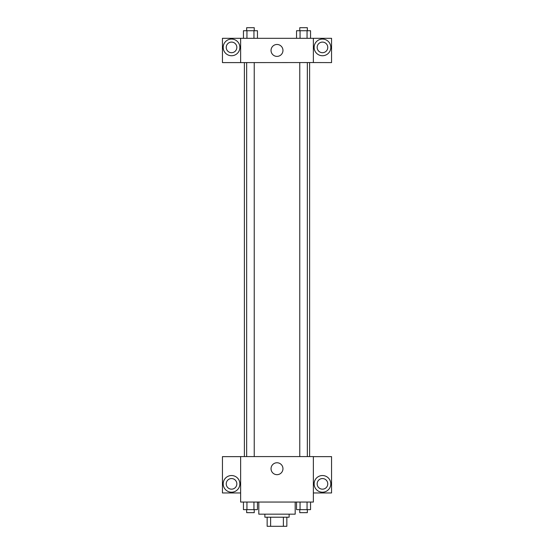 <?xml version="1.0" encoding="UTF-8"?>
<svg xmlns="http://www.w3.org/2000/svg" width="554" height="554" viewBox="0 0 554 554"><rect width="100%" height="100%" fill="white"/><g stroke="black" fill="none" stroke-linecap="round" stroke-linejoin="round"><path stroke-width="0.83" d="M283.378 517.207L283.378 526.3L267.153 526.3L267.153 517.207M283.378 526.3L286.847 526.3L286.847 517.207L286.847 526.3M289.126 514.174L289.126 517.207L264.874 517.207L264.874 514.174M270.622 517.207L270.622 526.3M258.815 502.049L258.815 514.174L295.185 514.174L295.185 502.049M313.37 502.049L240.63 502.049L240.63 456.586L313.37 456.586L313.37 502.049M231.537 492.201A8.338 8.338 0 0 1 224.315 479.702A8.338 8.338 0 0 1 238.753 479.702A8.338 8.338 0 0 1 231.537 492.201M240.63 492.956L222.445 492.956L222.445 456.635L240.63 456.635M226.233 483.864A5.305 5.305 0 0 1 231.537 478.559A5.305 5.305 0 0 1 236.842 483.864A5.305 5.305 0 0 1 231.537 489.168A5.305 5.305 0 0 1 226.233 483.864M277 474.674A5.962 5.962 0 0 1 271.841 465.734A5.962 5.962 0 0 1 282.159 465.734A5.962 5.962 0 0 1 277 474.674M322.463 492.201A8.338 8.338 0 0 1 315.247 479.702A8.338 8.338 0 0 1 329.685 479.702A8.338 8.338 0 0 1 322.463 492.201M313.37 492.956L331.555 492.956L331.555 456.635L313.37 456.635M317.158 483.864A5.305 5.305 0 0 1 322.463 478.559A5.305 5.305 0 0 1 327.767 483.864A5.305 5.305 0 0 1 322.463 489.168A5.305 5.305 0 0 1 317.158 483.864M309.617 62.554L309.617 456.586M299.762 456.586L299.762 62.554M254.238 62.554L254.238 456.586M313.37 62.554L331.555 62.602L331.555 38.309L313.37 38.309L313.37 62.554L240.63 62.602L222.445 62.602L222.445 38.309L240.63 38.309L240.63 62.554M236.842 47.402A5.305 5.305 0 0 1 231.537 52.706A5.305 5.305 0 0 1 226.233 47.402A5.305 5.305 0 0 1 231.537 42.097A5.305 5.305 0 0 1 236.842 47.402M231.537 55.739A8.338 8.338 0 0 1 224.315 43.233A8.338 8.338 0 0 1 238.753 43.233A8.338 8.338 0 0 1 231.537 55.739M327.767 47.402A5.305 5.305 0 0 1 319.81 51.993A5.305 5.305 0 0 1 319.81 42.81A5.305 5.305 0 0 1 327.767 47.402M322.463 55.739A8.338 8.338 0 0 1 315.247 43.233A8.338 8.338 0 0 1 329.685 43.233A8.338 8.338 0 0 1 322.463 55.739M313.37 38.309L240.63 38.309M271.038 50.435A5.962 5.962 0 0 1 279.978 45.269A5.962 5.962 0 0 1 279.978 55.594A5.962 5.962 0 0 1 271.038 50.435M310.552 38.309L310.552 30.733L296.549 30.733L296.549 38.309M307.054 30.733L307.054 38.309M300.053 30.733L300.053 38.309M299.762 30.733L299.762 27.7L307.338 27.7L307.338 30.733M257.451 38.309L257.451 30.733L243.448 30.733L243.448 38.309M253.947 30.733L253.947 38.309M246.946 30.733L246.946 38.309M246.662 30.733L246.662 27.7L254.238 27.7L254.238 30.733M310.552 502.049L310.552 509.632L296.549 509.632L296.549 502.049M307.054 502.049L307.054 509.632M300.053 502.049L300.053 509.632M307.338 509.632L307.338 512.658L299.762 512.658L299.762 509.632M257.451 502.049L257.451 509.632L243.448 509.632L243.448 502.049M253.947 502.049L253.947 509.632M246.946 502.049L246.946 509.632M254.238 509.632L254.238 512.658L246.662 512.658L246.662 509.632M244.383 62.554L244.383 456.586M307.338 456.586L307.338 62.554M246.662 62.554L246.662 456.586"/></g></svg>
